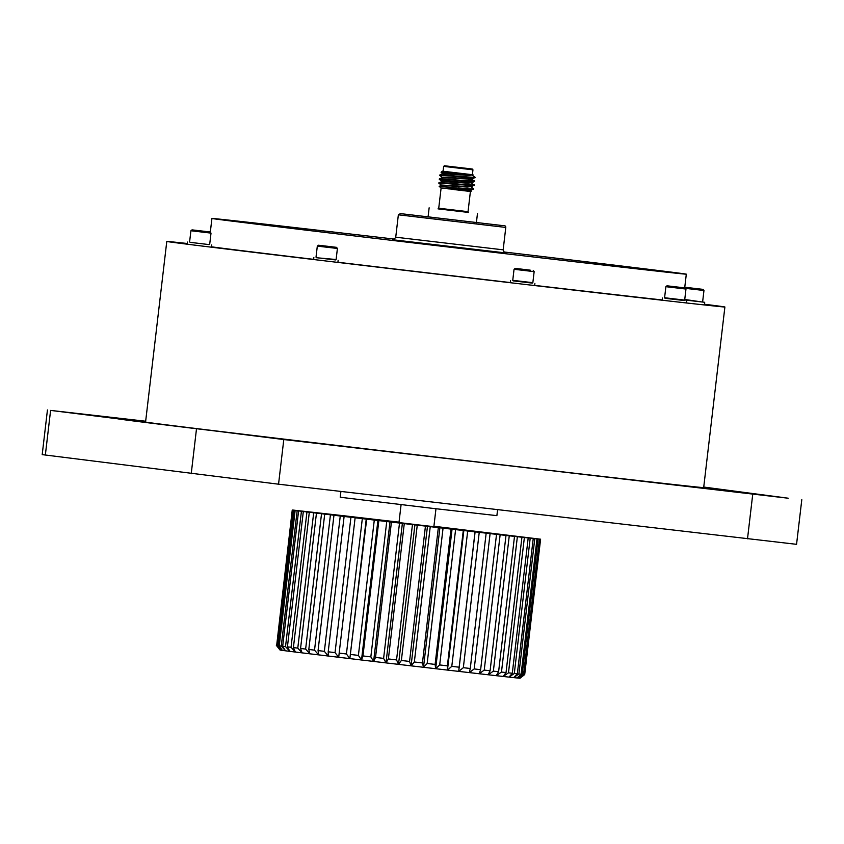 <?xml version="1.0" encoding="UTF-8"?>
<svg xmlns="http://www.w3.org/2000/svg" width="844" height="844" viewBox="0 0 844 844"><rect width="100%" height="100%" fill="white"/><g stroke="black" fill="none" stroke-linecap="round" stroke-linejoin="round"><path stroke-width="1.27" d="M438.258 208.827L468.367 212.361M471.712 168.958L444.429 165.762L471.712 168.958M443.079 171.248L472.376 174.708L472.957 169.823L443.659 166.384L444.429 165.762M470.91 168.863L445.273 165.867L470.91 168.863M441.106 188.022L439.144 186.313L439.808 186.292L469.718 189.278L441.106 188.022L438.732 208.236L468.04 211.675L468.589 212.445L438.648 208.953M470.72 190.85L471.11 191.525L469.106 191.324L470.762 191.145M443.659 166.384L443.079 171.258L472.999 174.782L441.064 172.25L442.383 171.184M473.241 184.614C480.869 186.229 445.453 182.768 439.713 182.673L438.848 183.232L441.222 185.015L467.249 186.577L471.216 186.598L473.906 185.427L471.627 183.095M473.189 185.1C480.816 186.714 445.389 183.253 439.65 183.159L438.848 183.232M472.534 175.341L474.919 177.156C476.67 178.021 445.484 174.951 440.621 174.919L439.756 175.478L440.568 175.404C446.307 175.499 481.724 178.97 474.096 177.345M468.283 179.709L473.706 180.732C481.323 182.357 445.906 178.886 440.167 178.801L439.323 179.392L451.698 181.555M473.642 181.217C481.27 182.842 445.854 179.371 440.114 179.276L439.302 179.35M473.832 176.607L474.866 177.641L472.123 178.844L442.794 177.135L442.045 177.715M472.081 179.223L474.412 181.513L471.669 182.715L442.34 181.017L441.591 181.587M471.174 186.967L473.558 188.782L470.762 190.47L447.826 188.834M472.788 188.486C474.887 189.13 470.002 188.95 458.113 187.938M472.735 188.972C474.339 189.373 473.336 189.478 469.718 189.278M471.975 174.645L472.999 174.782L471.975 174.645M469.106 191.324L453.798 189.541M472.629 174.919L468.557 175.436L443.195 173.748L444.967 174.476M469.718 178.116L472.123 179.276L442.741 177.62L439.386 178.844M471.722 182.673L467.65 183.19L442.288 181.502L438.933 182.715M471.268 186.545L467.196 187.062L441.834 185.374L439.154 186.302M470.815 190.417L464.654 190.807M473.009 174.782L443.258 173.263L439.84 174.961M704.466 304.241A280.968 0.939 -173.3 0 1 712.294 305.233A280.968 0.939 -173.3 0 1 724.89 306.994A280.968 0.939 -173.3 0 1 487.695 280.071A280.968 0.939 -173.3 0 1 179.382 243.199A280.968 0.939 -173.3 0 1 166.785 241.437A280.968 0.939 -173.3 0 1 187.294 243.494M724.89 306.994L703.674 487.6A280.968 0.939 -173.3 0 1 466.479 460.676A280.968 0.939 -173.3 0 1 158.166 423.804A280.968 0.939 -173.3 0 1 145.569 422.042L166.785 241.437M503.794 251.955A238.82 0.791 -173.3 0 1 675.601 272.675A238.82 0.791 -173.3 0 1 686.309 274.173A238.82 0.791 -173.3 0 1 484.699 251.28A238.82 0.791 -173.3 0 1 222.626 219.946A238.82 0.791 -173.3 0 1 211.928 218.448A238.82 0.791 -173.3 0 1 394.623 239.126M313.641 259.351A238.82 0.791 -173.3 0 1 219.345 247.851A238.82 0.791 -173.3 0 1 211.517 246.817M145.611 421.747A295.02 0.981 6.7 0 0 131.622 420.407A295.02 0.981 6.7 0 0 144.841 422.253A295.02 0.981 6.7 0 0 468.578 460.961A295.02 0.981 6.7 0 0 717.622 489.246A295.02 0.981 6.7 0 0 704.402 487.389A295.02 0.981 6.7 0 0 703.706 487.304M145.622 421.61A309.062 1.034 6.7 0 0 117.664 418.761A309.062 1.034 6.7 0 0 131.516 420.702A309.062 1.034 6.7 0 0 470.667 461.257A309.062 1.034 6.7 0 0 731.579 490.881A309.062 1.034 6.7 0 0 717.727 488.94A309.062 1.034 6.7 0 0 703.717 487.178M129.216 419.563L108.211 417.105L129.216 419.563M274.247 438.184L253.242 435.726L274.247 438.184M740.547 492.463L719.552 490.005L740.547 492.463M435.968 508.753L433.869 526.667L419.035 524.979L398.98 522.563L401.09 504.649M497.591 509.692L496.884 515.642L430.313 508.088L340.227 497.243L340.913 491.451M346.684 516.085L399.033 522.151M505.999 535.423L500.133 534.758L484.234 670.094L490.1 670.769L505.999 535.423L504.575 535.244L509.259 535.803L493.36 671.138L498.604 671.729L514.502 536.394L509.259 535.803M528.196 537.923L524.377 537.501L508.478 672.837L512.297 673.259L528.196 537.923L525.422 537.586L530.201 538.145L514.302 673.48L517.34 673.818L533.239 538.483L530.201 538.145M474.191 668.944L480.626 669.682L496.525 534.347L490.09 533.608L474.191 668.944L469.338 672.605L447.457 670.083L451.793 666.359L459.147 667.203L475.045 531.868L467.692 531.013L451.793 666.359M539.443 539.126L538.061 538.989L522.162 674.324L523.544 674.461L539.443 539.126L535.592 538.662L540.002 539.168L524.103 674.514L524.641 674.546L540.54 539.211L540.002 539.168M518.881 673.976L521.107 674.219L536.995 538.873L534.779 538.641L518.881 673.976L513.679 677.616L509.027 677.11L503.182 676.466L508.478 672.837M433.911 526.255L540.593 539.2L524.704 674.535L520.02 678.238L517.077 677.975L522.162 674.324M501.473 672.056L506.031 672.562L521.93 537.227L517.372 536.721L501.473 672.056L496.209 675.675L488.18 674.767L479.192 673.744L484.234 670.094M293.406 647.58L297.784 648.118L313.683 512.783L309.305 512.245L293.406 647.58L295.368 652.043L289.808 651.346L287.424 646.842L291.053 647.285L306.952 511.949L303.323 511.496L287.424 646.842M330.426 514.808L324.708 514.123L308.809 649.458L314.527 650.154L330.426 514.808L335.015 515.346L333.96 515.241L318.061 650.576L324.36 651.336L340.259 516L333.96 515.241M350.935 517.277L344.109 516.465L328.211 651.8L335.036 652.612L350.935 517.277L355.124 517.762L339.161 653.108L346.42 653.973L362.319 518.638L355.06 517.773M321.532 513.732L316.458 513.12L300.559 648.456L305.633 649.078L321.532 513.732L324.708 514.123M386.742 521.529L378.851 520.6L362.952 655.936L370.843 656.875L386.742 521.529L390.002 521.909L373.607 661.432L361.517 659.997L362.952 655.936M399.507 523.037L391.426 522.088L375.527 657.423L383.609 658.383L399.507 523.037L402.377 523.364L385.993 662.888L373.607 661.432L375.527 657.423M350.787 654.49L358.394 655.398L374.293 520.062L366.686 519.155L349.849 658.605L328.284 656.031L328.211 651.8M427.159 663.489L435.103 664.418L451.002 529.082L443.058 528.154L427.159 663.489L423.498 667.287L411.07 665.842L414.341 661.991L422.454 662.941L438.342 527.606L430.24 526.656L414.341 661.991M463.282 530.507L455.591 529.61L439.692 664.945L447.383 665.842L463.282 530.507L463.841 530.559L447.457 670.083L423.498 667.287L422.454 662.941M388.377 658.942L396.553 659.902L412.452 524.567L404.276 523.607L388.377 658.942L385.993 662.888L383.609 658.383M401.364 660.472L409.551 661.432L425.45 526.097L417.263 525.126L401.364 660.472L398.516 664.365L385.993 662.888M293.406 510.124L346.684 516.074M292.246 510.029L276.674 645.428L292.246 510.029L297.257 510.567L293.406 510.103M294.197 510.325L293.016 510.166L277.117 645.502L278.298 645.671L294.197 510.325L298.755 510.873L295.136 510.451L279.237 645.797L281.263 646.061L297.162 510.715L295.136 510.451M282.687 646.24L285.525 646.599L301.424 511.264L298.586 510.905L282.687 646.24L285.462 650.798L280.556 650.133L277.117 645.502M463.335 667.688L470.266 668.49L486.165 533.155L479.234 532.353L463.335 667.688L458.714 671.381L459.147 667.203M490.1 670.769L488.18 674.767L493.36 671.138M498.604 671.729L496.209 675.675L503.182 676.466L506.031 672.562M512.297 673.259L509.027 677.11L514.302 673.48M480.626 669.682L479.192 673.744L469.338 672.605L470.266 668.49M523.544 674.461L519.197 678.186L524.103 674.514M524.641 674.546L522.119 676.571M517.34 673.818L513.679 677.616L517.077 677.975L521.107 674.219M297.784 648.118L302.078 652.866L295.368 652.043L291.053 647.285M314.527 650.154L318.631 654.87L309.853 653.815L308.809 649.458M335.036 652.612L338.729 657.286L339.161 653.108M305.633 649.078L309.853 653.815L302.078 652.866L300.559 648.456M370.843 656.875L373.607 661.432M346.42 653.973L349.849 658.605L361.517 659.997L358.394 655.398M435.103 664.418L435.673 668.712L439.692 664.945M447.383 665.842L447.457 670.083M324.36 651.336L328.284 656.031L318.631 654.87L318.061 650.576M396.553 659.902L398.516 664.365L411.07 665.842L409.551 661.432M278.298 645.671L282.36 650.397L279.237 645.797M281.263 646.061L285.462 650.798L289.808 651.346L285.525 646.599M276.674 645.428L280.039 650.038L276.347 645.365M298.586 510.905L297.162 510.715M303.323 511.496L301.424 511.264M309.305 512.245L306.952 511.949M316.458 513.12L313.683 512.783M344.109 516.465L340.259 516M366.686 519.155L362.319 518.638M378.851 520.6L374.293 520.062M391.426 522.088L390.002 521.909M404.276 523.607L402.377 523.364M417.263 525.126L412.452 524.567M430.24 526.656L425.45 526.097M443.058 528.154L438.342 527.606M455.591 529.61L451.002 529.082M467.692 531.013L463.841 530.559M479.234 532.353L475.045 531.868M490.09 533.608L486.165 533.155M500.133 534.758L496.525 534.347M517.372 536.721L514.502 536.394M524.377 537.501L521.93 537.227M534.779 538.641L533.239 538.483M538.061 538.989L536.995 538.873M540.593 539.2L536.404 538.715L540.54 539.211M439.893 527.764L423.498 667.287M414.91 524.841L398.516 664.365M427.465 526.318L411.07 665.842M475.109 531.857L458.714 671.381M452.057 529.188L435.673 668.712M366.243 519.081L349.849 658.605M377.912 520.474L361.517 659.997M145.664 421.23L50.598 410.406L283.795 439.545L788.212 498.213L703.738 487.051M801.8 499.68L796.557 544.327L278.552 484.192L42.2 454.621L47.443 409.973M662.202 299.958A238.82 0.791 -173.3 0 1 534.653 285.388M510.367 282.571A238.82 0.791 -173.3 0 1 337.906 262.252M704.139 302.215L684.695 299.979L704.139 302.215M702.092 301.994L684.748 299.462M703.073 289.376L684.99 287.255L703.073 289.376L703.959 290.494L685.412 288.342M689.928 287.846L700.066 289.028L689.928 287.846M684.146 300.527L665.009 298.27M664.587 297.742L670.136 298.934L684.674 300.105L664.587 297.742L665.884 286.686L685.972 289.049L684.674 300.105M684.051 287.825L667.003 285.799L684.051 287.825M670.009 286.158L682.089 287.572L670.009 286.158M532.311 283.109L513.173 280.862M512.751 280.335L532.849 282.687L512.751 280.335L514.049 269.278L534.146 271.641L532.849 282.687M526.899 269.806L515.178 268.392L526.899 269.806M519.777 268.919L530.254 270.164L519.777 268.951M335.574 259.941L316.437 257.694M316.458 257.726L336.112 259.519L316.458 257.726M336.524 247.345L318.441 245.224L336.524 247.345L337.41 248.474L317.312 246.11L316.015 257.156M327.24 246.237L333.517 246.997L327.229 246.279M209.143 244.602L190.037 242.333M189.615 241.795L190.913 230.75L211.011 233.113L209.713 244.159M192.443 229.916L210.124 231.984L192.443 229.916M205.176 231.393L195.038 230.212L205.176 231.393M398.357 214.809L400.394 213.606L502.212 225.538C504.701 225.316 505.894 225.949 505.788 227.426L398.357 214.809L395.731 237.206L503.161 249.835C504.216 252.419 504.944 253.443 505.377 252.905M505.324 252.894L395.161 240.034M50.598 410.406L45.344 455.053M191.219 473.779L196.462 429.132M283.795 439.545L278.552 484.192M747.51 538.788L752.753 494.141M428.056 217.045L429.142 207.814M468.589 212.445L467.956 212.361M470.414 191.461L468.04 211.675M472.334 169.043L472.957 169.823M442.594 173.389L441.064 172.25M442.129 177.272L439.777 175.51M441.676 181.143L439.323 179.392M438.732 208.236L438.025 208.858L438.859 208.943M476.385 222.721L477.472 213.49M211.928 218.448L210.304 232.227M505.788 227.426L503.161 249.835M686.309 274.173L684.695 287.878M395.731 237.206C394.106 239.485 393.156 240.308 392.861 239.685M704.445 304.389L704.687 302.3M703.959 290.494L702.662 301.551M662.192 300.095L662.434 297.995M667.003 285.799L665.884 286.686M685.085 287.931L685.972 289.049M686.467 302.943L686.71 300.854M510.356 282.677L510.599 280.588M515.178 268.392L514.049 269.278M533.26 270.523L534.146 271.641M534.632 285.536L534.885 283.436M313.62 259.509L313.862 257.42M318.441 245.224L317.312 246.11M337.41 248.474L336.112 259.519M337.895 262.357L338.138 260.268M187.22 244.148L187.463 242.059M192.042 229.863L190.913 230.75M210.124 231.984L211.011 233.113M211.496 246.997L211.738 244.908M210.019 231.309L209.301 231.878"/></g></svg>
